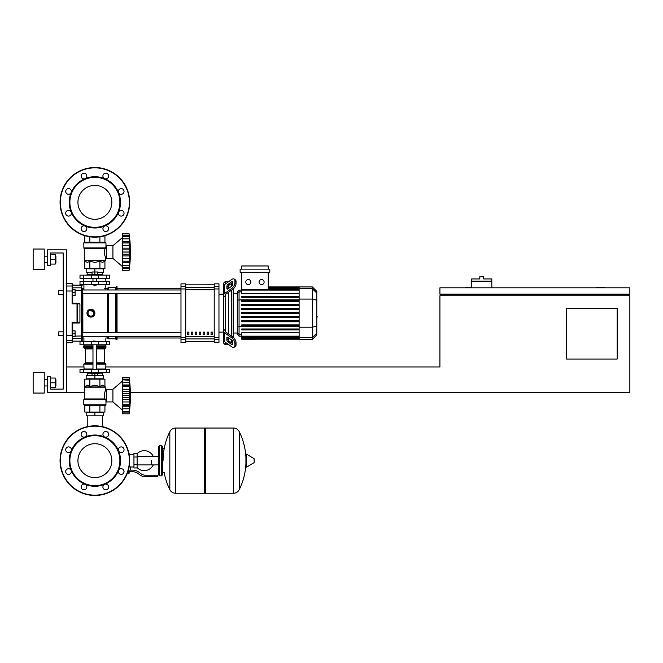 <?xml version="1.0" encoding="UTF-8"?>
<svg xmlns="http://www.w3.org/2000/svg" width="663" height="663" viewBox="0 0 663 663"><rect width="100%" height="100%" fill="white"/><g stroke="black" fill="none" stroke-linecap="round" stroke-linejoin="round"><path stroke-width="0.99" d="M604.523 287.817L604.523 287.187L596.609 287.187L596.609 287.817M617.187 359.039L566.542 359.039L566.542 308.394L617.187 308.394L617.187 359.039M628.267 294.148L628.267 295.731M130.371 392.281L629.85 392.281L629.85 295.731L439.917 295.731L439.917 366.954L105.956 366.954M629.85 294.148L629.85 287.817L439.917 287.817L439.917 294.148L629.85 294.148M471.575 287.187L465.244 287.187L465.244 287.817M441.5 294.148L441.5 295.731M66.391 392.281L47.396 392.281L47.396 376.451L50.562 376.451L50.562 389.115L63.225 389.115L63.225 252.993L50.562 252.993L50.562 265.656L47.396 265.656L47.396 249.827L66.391 249.827L66.391 392.281L84.276 392.281M66.391 366.954L83.795 366.954M491.83 281.17L471.575 281.17L471.575 278.949L479.805 278.949L479.805 276.736L483.6 276.736L483.6 278.949L491.83 278.949L491.83 287.817M471.575 287.817L471.575 281.17M87.234 415.858L87.234 426.682M102.525 415.858L102.525 426.682M58.792 331.815L58.792 335.619L58.792 331.815L63.225 331.815L63.225 294.463L58.792 294.463L58.792 290.667L63.225 290.667L63.225 252.993L50.562 252.993M75.093 333.713L75.093 330.87L72.723 330.87L72.723 336.564L75.093 336.564L75.093 333.713L72.723 333.713M58.792 290.667L58.792 294.463M75.093 292.565L75.093 289.714L72.723 289.714L72.723 295.416L75.093 295.416L75.093 292.565L72.723 292.565M151.363 460.652L151.363 464.912L151.363 460.652M137.117 467.63A9.97 9.97 0 0 0 153.252 464.912M153.252 456.393A9.97 9.97 0 0 0 137.117 453.674M133.951 466.984L130.47 466.984L130.47 470.15M133.951 457.014L133.951 467.937L137.117 467.937L137.117 453.376L133.951 453.376L133.951 457.014L137.117 457.014M133.951 454.321L129.517 454.321M129.517 466.57L130.47 466.984M128.572 473.158L127.255 473.473M127.122 473.788L128.572 473.473M128.216 471.733L128.216 473.158L129.128 473.158L129.128 471.733M127.379 473.158L128.216 473.158M154.529 476.796L157.695 476.796L157.695 475.214L154.529 475.214L154.529 476.796L145.553 476.796A9.497 9.497 0 0 1 139.628 474.716L138.492 473.813A9.497 9.497 0 0 0 132.567 471.733L127.893 471.733M128.382 470.15L132.567 470.15A11.08 11.08 0 0 1 139.487 472.578L140.614 473.481A7.915 7.915 0 0 0 145.553 475.214L154.529 475.214M123.741 470.274L124.039 471.733M129.128 466.951L129.517 464.175M133.951 464.291L137.117 464.291M129.028 453.848L129.517 453.848L129.517 457.13M204.544 428.994L205.489 428.049L205.489 493.255L233.351 493.255L233.351 428.049L233.434 493.255A6.489 6.489 0 0 0 239.252 489.642L239.252 431.671L239.252 489.642A65.529 65.529 0 0 0 245.932 463.876M233.434 493.255L233.434 428.049A6.489 6.489 0 0 1 239.252 431.671A65.529 65.529 0 0 1 245.932 457.437M245.932 460.652L245.932 454.47L246.528 454.13L246.528 467.175L245.932 466.843L245.932 460.652M254.244 460.652L254.244 458.978L254.244 460.652M169.836 431.671A6.489 6.489 0 0 1 175.654 428.049L204.544 428.049L204.544 493.255L175.736 493.255L175.736 428.049L175.654 493.255A6.489 6.489 0 0 1 169.836 489.642L169.836 431.671A65.529 65.529 0 0 0 163.073 460.652M161.49 445.461L159.592 445.461L159.592 475.852L161.49 475.852L161.49 445.461L162.443 446.406L162.443 448.627L164.656 448.627M164.656 472.686L162.443 472.686L162.443 474.899L162.443 446.406M109.76 344.793L79.999 344.793L79.999 341.627L109.76 341.627L109.76 344.793M94.875 443.704A16.948 16.948 0 0 1 111.832 460.652A16.948 16.948 0 0 1 94.875 477.6A16.948 16.948 0 0 1 77.927 460.652A16.948 16.948 0 0 1 94.875 443.704M94.875 495.476A34.824 34.824 0 0 1 60.06 460.652A34.824 34.824 0 0 1 94.875 425.828A34.824 34.824 0 0 1 129.699 460.652A34.824 34.824 0 0 1 94.875 495.476A34.824 34.824 0 0 1 60.06 460.652A34.824 34.824 0 0 1 94.875 425.828M85.063 436.967A25.642 25.642 0 0 1 104.688 436.967A2.851 2.851 0 0 1 103.768 432.317A2.851 2.851 0 0 1 107.796 432.317A2.851 2.851 0 0 1 104.688 436.967A25.642 25.642 0 0 1 118.569 450.84A2.851 2.851 0 0 1 121.196 446.903A2.851 2.851 0 0 1 124.047 449.754A2.851 2.851 0 0 1 118.569 450.84A25.642 25.642 0 0 1 118.569 470.465A2.851 2.851 0 0 1 123.21 469.545A2.851 2.851 0 0 1 123.21 473.573A2.851 2.851 0 0 1 118.569 470.465A25.642 25.642 0 0 1 104.688 484.338A2.851 2.851 0 0 1 108.633 486.974A2.851 2.851 0 0 1 105.782 489.824A2.851 2.851 0 0 1 104.688 484.338A25.642 25.642 0 0 1 71.19 450.84A25.642 25.642 0 0 1 85.063 436.967A2.851 2.851 0 0 1 81.126 434.331A2.851 2.851 0 0 1 83.977 431.48A2.851 2.851 0 0 1 85.063 436.967L85.063 436.967M94.875 485.664A25.012 25.012 0 0 1 69.872 460.652A25.012 25.012 0 0 1 94.875 435.649A25.012 25.012 0 0 1 119.887 460.652A25.012 25.012 0 0 1 94.875 485.664M85.991 488.987A2.851 2.851 0 0 1 81.963 488.987A2.851 2.851 0 0 1 85.063 484.338A2.851 2.851 0 0 1 85.991 488.987M68.554 474.401A2.851 2.851 0 0 1 65.712 471.559A2.851 2.851 0 0 1 71.19 470.465A2.851 2.851 0 0 1 68.554 474.401M66.54 451.768A2.851 2.851 0 0 1 66.54 447.732A2.851 2.851 0 0 1 71.19 450.84A2.851 2.851 0 0 1 66.54 451.768M94.875 185.4A16.948 16.948 0 0 0 77.927 202.348A16.948 16.948 0 0 0 94.875 219.296A16.948 16.948 0 0 0 111.832 202.348A16.948 16.948 0 0 0 94.875 185.4M129.699 202.348A34.824 34.824 0 0 0 94.875 167.524A34.824 34.824 0 0 0 60.06 202.348A34.824 34.824 0 0 0 94.875 237.172A34.824 34.824 0 0 0 129.699 202.348M104.688 226.033L104.688 226.033A25.642 25.642 0 0 0 94.875 176.706A25.642 25.642 0 0 0 85.063 178.662A2.851 2.851 0 0 0 85.991 174.013A2.851 2.851 0 0 0 81.963 174.013A2.851 2.851 0 0 0 85.063 178.662L85.063 178.662A25.642 25.642 0 0 0 71.19 192.535A2.851 2.851 0 0 0 68.554 188.599A2.851 2.851 0 0 0 65.712 191.441A2.851 2.851 0 0 0 71.19 192.535L71.19 192.535A25.642 25.642 0 0 0 71.19 212.16A2.851 2.851 0 0 0 66.54 211.232A2.851 2.851 0 0 0 66.54 215.268A2.851 2.851 0 0 0 71.19 212.16L71.19 212.16A25.642 25.642 0 0 0 85.063 226.033A2.851 2.851 0 0 0 81.126 228.669A2.851 2.851 0 0 0 83.977 231.52A2.851 2.851 0 0 0 85.063 226.033L85.063 226.033A25.642 25.642 0 0 0 104.688 226.033A2.851 2.851 0 0 0 103.768 230.683A2.851 2.851 0 0 0 107.796 230.683A2.851 2.851 0 0 0 104.688 226.033L104.688 226.033M94.875 227.351A25.012 25.012 0 0 0 119.887 202.348A25.012 25.012 0 0 0 94.875 177.336A25.012 25.012 0 0 0 69.872 202.348A25.012 25.012 0 0 0 94.875 227.351M118.569 212.16A2.851 2.851 0 0 0 121.196 216.097A2.851 2.851 0 0 0 124.047 213.246A2.851 2.851 0 0 0 118.569 212.16L118.569 212.16M118.569 192.535A2.851 2.851 0 0 0 123.21 193.455A2.851 2.851 0 0 0 123.21 189.427A2.851 2.851 0 0 0 118.569 192.535L118.569 192.535M104.688 178.662A2.851 2.851 0 0 0 108.633 176.026A2.851 2.851 0 0 0 105.782 173.176A2.851 2.851 0 0 0 104.688 178.662L104.688 178.662M92.977 341.312L96.773 341.312L93.292 340.997L92.977 341.627M91.08 372.49L91.08 373.286L98.679 373.286L98.679 372.49M94.875 373.286L94.875 375.656L92.033 375.656L92.033 373.286M92.033 375.341L86.173 375.341L86.173 378.822L94.875 378.822L94.875 375.656L97.726 375.656L97.726 373.286M112.917 401.935L112.917 389.272L122.34 381.2L112.917 389.272L106.594 389.272L106.594 401.935L112.917 401.935L122.34 410.007M129.144 395.571L122.34 395.571L122.34 391.709L129.55 391.709L129.144 413.803L129.55 410.124L129.144 413.803L122.34 413.803L122.34 411.383L129.144 411.383L129.36 410.952M129.144 386.479L122.34 386.479L122.34 384.971L129.55 384.971L129.285 393.656M122.34 391.709L122.34 386.529L129.144 386.529L129.152 387.076M129.36 380.247L122.34 379.824L122.34 377.396L129.144 377.396L129.55 381.076L129.144 379.824L129.36 385.485L122.34 385.385M122.34 384.971L122.34 379.849L129.144 379.849M122.34 379.128L129.36 379.128L129.534 381.117L129.442 379.882M129.343 378.996L129.268 378.432L129.343 378.996M122.34 382.418L129.36 382.418L129.36 385.485M122.34 389.239L129.36 389.239L129.492 390.366L129.177 387.515M129.492 398.38L129.36 397.767L129.492 398.38M129.492 400.833L129.525 400.311L129.492 400.833M129.492 407.447L129.36 408.789L129.55 406.237L129.36 408.789L122.34 408.789L122.34 406.237L129.55 406.237L129.525 406.933M129.534 410.082L129.36 412.079L122.34 412.079M129.144 411.35L122.34 411.35L122.34 408.789M122.34 405.723L129.36 405.723L129.55 406.237M122.34 406.237L122.34 404.728L129.144 404.728L129.36 405.723M122.34 395.571L129.144 395.629L129.152 396.217M129.144 404.679L122.34 404.728M122.34 413.803L129.144 413.803A131.456 131.456 0 0 0 129.144 377.396L122.34 377.396M122.34 404.679L122.34 399.491L129.55 399.491M122.34 399.491L122.34 395.629M86.173 415.858L103.585 415.858L103.585 412.378L86.173 412.378L86.173 415.858M94.875 415.858L94.875 412.378M102.525 375.341L102.525 373.128M87.234 375.341L87.234 373.128M98.679 373.128L102.632 373.128L102.79 372.49M91.08 373.128L87.118 373.128L86.961 372.49M102.79 372.971L98.679 372.971M91.08 372.971L86.961 372.971M97.726 375.341L103.585 375.341L103.585 378.822L94.875 378.822M106.312 369.324L79.999 369.324L79.999 372.49L109.76 372.49L109.76 369.324L106.312 369.324L106.312 372.49M105.326 405.416L84.433 405.416L83.795 404.778L105.956 404.778L105.326 405.416L105.956 404.778L105.326 405.416L105.956 404.778L105.956 400.353L106.594 400.353M106.594 390.855L105.483 390.855C104.472 392.082 104.29 394.783 104.936 398.952L104.364 395.43M105.956 400.353L104.936 398.952L84.276 398.952L84.367 386.96L105.392 386.96L105.483 390.855M105.69 399.69L83.795 399.69L83.795 404.778L84.433 405.416M104.928 386.504L105.483 387.184L84.276 387.184L87.342 385.153L89.853 386.504L94.875 385.153L99.906 386.504L102.417 385.153L104.928 386.504L104.928 379.145L99.906 379.145L99.906 386.504M84.184 399.176L105.508 399.466L83.795 399.69L84.276 398.952M84.823 386.504L84.823 379.145L99.906 379.145M89.853 379.145L89.853 386.504M104.928 405.416L104.928 412.063L84.823 412.063L84.823 405.416M99.906 405.416L99.906 412.063M89.853 405.416L89.853 412.063M105.641 369.324L105.956 364.103L96.773 364.103M84.118 369.324L83.795 364.103L84.433 363.473L92.977 363.473M96.773 362.835L104.422 362.835L104.422 348.912L96.773 348.912M92.977 362.835L85.336 362.835L85.336 348.912L84.698 348.274M92.977 348.274L84.433 348.274L83.795 347.644L84.118 344.793M96.773 347.644L105.956 347.644L105.641 344.793M105.956 345.108L96.773 345.108M92.977 345.108L83.795 345.108M105.956 346.376L96.773 346.376M92.977 346.376L83.795 346.376M105.798 346.534L96.773 346.534M92.977 346.534L83.961 346.534M105.956 346.691L96.773 346.691M92.977 346.691L83.795 346.691M105.326 348.274L105.956 347.644L105.326 348.274L105.956 347.644L105.326 348.274L96.773 348.274M105.326 363.473L105.956 364.103L105.326 363.473L105.956 364.103L105.326 363.473L96.773 363.473M105.956 369.009L96.773 369.009M92.977 369.009L83.795 369.009M129.177 394.576L129.152 394.991M129.36 389.239L129.202 387.938M122.34 401.96L129.36 401.96L129.202 403.261M129.177 403.692L129.152 404.132M122.34 393.432L129.36 393.432L129.55 391.709M94.875 285.281L92.977 284.966L96.773 284.966L94.875 285.281M91.08 275.153L91.08 274.366L98.679 274.366L98.679 275.153M94.875 274.366L94.875 271.987L92.033 271.987L92.033 274.366M97.726 272.302L103.585 272.302L103.585 268.822L94.875 268.822L94.875 271.987L97.726 271.987L97.726 274.366M122.34 266.451L112.917 258.379L106.594 258.379L106.594 245.716L112.917 245.716L112.917 258.379M122.34 237.644L112.917 245.716M129.492 257.277L129.525 256.755L129.492 257.277M129.492 263.891L129.144 270.247L129.55 266.567L129.144 270.247L122.34 270.247L122.34 262.681L129.55 262.681L129.525 263.377M129.36 268.523L122.34 268.523L129.36 268.523L129.525 266.957M129.144 267.794L122.34 267.794L129.144 267.827L129.36 267.396M129.144 261.172L129.55 262.681L129.36 262.158L122.34 262.266L122.34 261.172L129.144 261.172L122.34 261.123L122.34 255.935L129.55 255.935L129.144 261.123M122.34 262.158L122.34 262.681M129.144 252.015L122.34 252.015L122.34 248.153L129.55 248.153L129.55 255.935M122.34 255.935L122.34 252.073L129.144 252.073L129.152 252.661M129.144 242.923L122.34 242.923L122.34 241.415L129.55 241.415L129.285 250.1M122.34 248.153L122.34 242.973L129.144 242.973L129.152 243.52M122.34 241.415L122.34 233.84L129.144 233.84L129.55 237.52L129.144 236.268L129.36 241.929L122.34 241.829M122.34 235.572L129.36 235.572L129.534 237.561L129.442 236.335M129.36 236.691L122.34 236.293L129.144 236.293M129.343 235.44L129.268 234.876L129.343 235.44M129.525 240.719L129.442 239.666M122.34 245.683L129.36 245.683L129.492 246.81L129.177 243.959M122.34 233.84L129.144 233.84A131.456 131.456 0 0 1 129.144 270.247L122.34 270.247M102.525 272.302L102.525 274.523M87.234 272.302L87.234 274.523M98.679 274.523L102.632 274.523L102.79 275.153M91.08 274.681L86.961 274.681L91.08 274.523M98.679 274.681L102.79 274.681M86.961 274.681L86.961 275.153M92.033 272.302L86.173 272.302L86.173 268.822L94.875 268.822M106.312 278.319L109.76 278.319L109.76 275.153L79.999 275.153L79.999 278.319L106.312 278.319L106.312 275.153M94.875 242.235L105.326 242.235L105.956 242.865L83.795 242.865L84.433 242.235L94.875 242.235M106.594 256.796L105.483 256.796C104.472 255.562 104.29 252.86 104.936 248.691L105.956 247.299L105.956 242.865L105.326 242.235M106.594 247.299L105.956 247.299M105.508 248.177L83.894 248.177L83.795 242.865L84.433 242.235M104.928 261.147L105.392 260.683L84.367 260.683L87.342 262.49L89.853 261.147L94.875 262.49L99.906 261.147L102.417 262.49L104.928 261.147L104.928 268.507L99.906 268.507L99.906 261.147M104.364 252.222L104.936 248.691L84.276 248.691L84.276 260.46L105.483 260.46L105.483 256.796M99.906 268.507L84.823 268.507L84.823 261.147M89.853 268.507L89.853 261.147M99.906 242.235L99.906 236.807M104.928 242.235L104.928 235.688M84.823 242.235L84.823 235.688M89.853 242.235L89.853 236.807M105.641 278.319L105.956 281.485M84.118 278.319L92.977 278.634M96.773 278.634L105.956 278.634M83.795 278.634L83.795 281.485M122.34 265.233L129.36 265.233L129.55 262.681M129.36 258.404L122.34 258.404L129.36 258.404L129.202 259.705M129.177 260.136L129.152 260.576M129.177 251.02L129.152 251.434M129.492 240.205L129.36 238.862L122.34 238.862M122.34 249.876L129.36 249.876L129.55 248.153M129.36 245.683L129.202 244.382M106.312 281.485L79.999 281.485L79.999 284.651L109.76 284.651L109.76 281.485L106.312 281.485L106.312 284.651M316.781 309.861L316.781 316.417M317.163 316.417L316.781 318.696M225.296 284.037L225.296 281.485L228.909 281.485M225.296 330.597L225.296 331.235A1.583 1.119 0 0 0 225.76 332.03L232.672 336.912L231.544 337.707L224.641 332.818A3.166 2.238 180 0 1 223.713 331.235L223.713 329.453L225.296 330.597L225.296 295.681L223.713 296.825L223.713 295.043A3.166 2.238 0 0 1 224.641 293.46L231.544 288.571L232.672 289.366L225.76 294.248A1.583 1.119 180 0 0 225.296 295.043L225.296 295.681M218.964 332.13L223.713 332.13L223.713 343.21L225.296 344.793L225.296 342.241M225.296 344.793L228.909 344.793M228.462 340.442L228.462 337.765L228.462 340.442M228.462 333.945L228.462 292.342L228.462 333.945M228.462 288.521L228.462 285.836L228.462 288.521M226.879 288.521L226.879 286.283A1.583 0.787 125.3 0 1 227.997 284.369L231.544 281.858A1.583 0.787 125.3 0 1 232.464 281.684A1.583 0.787 125.3 0 1 232.672 282.189L232.672 284.427A1.583 0.787 125.3 0 1 231.544 286.333L227.997 288.844A1.583 0.787 125.3 0 1 227.086 289.018A1.583 0.787 125.3 0 1 226.879 288.521L227.624 289.043M231.544 281.858L232.672 282.653L229.116 285.165A1.583 0.787 -54.7 0 0 227.997 287.071L227.997 288.844M226.879 340.003L226.879 337.765A1.583 0.787 54.7 0 1 227.086 337.26A1.583 0.787 54.7 0 1 227.997 337.434L227.997 339.207A1.583 0.787 -125.3 0 0 229.116 341.122L232.672 343.633L231.544 344.42L227.997 341.909A1.583 0.787 54.7 0 1 226.879 340.003L227.997 339.207M227.997 337.434L231.544 339.945A1.583 0.787 54.7 0 1 232.672 341.851L232.672 344.097A1.583 0.787 54.7 0 1 232.464 344.594A1.583 0.787 54.7 0 1 231.544 344.42M232.672 289.366A4.749 2.37 -54.7 0 0 236.028 283.631L236.028 281.394A4.749 2.37 -54.7 0 0 235.406 279.894L234.288 279.098A4.749 2.37 125.3 0 0 231.544 279.62L224.641 284.502A3.166 2.238 180 0 0 223.713 286.084L223.713 295.043M236.028 283.631L234.909 282.844A4.749 2.37 125.3 0 1 231.544 288.571M234.909 282.844L234.909 280.606L236.028 281.394M234.288 279.098A4.749 2.37 125.3 0 1 234.909 280.606M223.713 331.235L223.713 340.194A3.166 2.238 0 0 0 224.641 341.776L231.544 346.658A4.749 2.37 54.7 0 0 234.288 347.18L235.406 346.384A4.749 2.37 -125.3 0 0 236.028 344.884L236.028 342.647A4.749 2.37 -125.3 0 0 232.672 336.912M236.028 344.884L234.909 345.672A4.749 2.37 54.7 0 1 234.288 347.18M234.909 345.672L234.909 343.434L236.028 342.647M231.544 337.707A4.749 2.37 54.7 0 1 234.909 343.434M225.296 281.485L223.713 283.068L223.713 294.148L223.713 287.875M218.964 294.148L223.713 294.148L223.713 332.13M237.296 333.017L233.21 333.017M237.296 293.261L233.21 293.261M231.627 283.383L231.627 286.275M231.627 290.104L231.627 336.182M231.627 340.003L231.627 342.895M261.578 279.537A2.536 2.536 0 0 1 264.114 282.073A2.536 2.536 0 0 1 261.578 284.601A2.536 2.536 0 0 1 259.051 282.073A2.536 2.536 0 0 1 261.578 279.537M248.335 279.537A2.536 2.536 0 0 1 250.863 282.073A2.536 2.536 0 0 1 248.335 284.601A2.536 2.536 0 0 1 245.799 282.073A2.536 2.536 0 0 1 248.335 279.537M240.13 269.137L240.13 272.302L269.791 272.302L269.791 269.137L240.13 269.137M299.121 293.477L241.713 293.477L241.713 272.302M268.208 272.302L268.208 289.632M241.713 269.137L241.713 265.971L268.208 265.971L268.208 269.137M239.061 290.096L237.296 291.861L237.296 334.417L239.061 336.182L239.061 290.096L299.121 290.104M233.21 337.343L233.21 288.935M241.713 339.199L299.121 339.191L241.713 339.199L241.713 336.174L239.061 336.182M312.364 286.93L312.364 339.348L316.781 334.931L316.781 291.347L312.364 286.93L299.121 286.93L299.121 339.191M241.713 320.817L299.121 320.817L241.713 320.817L241.713 321.77L299.121 321.77M241.713 316.74L299.121 316.74L241.713 316.74L241.713 317.693L299.121 317.693M241.713 328.972L299.121 328.972L241.713 328.972L241.713 329.925L299.121 329.925M241.713 324.895L299.121 324.895L241.713 324.895L241.713 325.848L299.121 325.848M299.121 336.174L241.713 336.174L241.713 332.809L299.121 332.809M299.121 313.616L241.713 313.616L241.713 312.663L299.121 312.663M299.121 304.508L241.713 304.508L241.713 305.461L299.121 305.461M299.121 308.585L241.713 308.585L241.713 309.538L299.121 309.538M299.121 296.353L241.713 296.353L241.713 297.306L299.121 297.306M299.121 300.43L241.713 300.43L241.713 301.383L299.121 301.383M211.049 332.13L212.632 332.13L212.632 334.508L211.049 334.508L211.049 332.13M207.096 332.13L208.679 332.13L208.679 334.508L207.096 334.508L207.096 332.13M203.135 332.13L204.718 332.13L204.718 334.508L203.135 334.508L203.135 332.13M199.182 332.13L200.765 332.13L200.765 334.508L199.182 334.508L199.182 332.13M195.22 332.13L196.803 332.13L196.803 334.508L195.22 334.508L195.22 332.13M191.267 332.13L192.85 332.13L192.85 334.508L191.267 334.508L191.267 332.13M187.314 332.13L188.897 332.13L188.897 334.508L187.314 334.508L187.314 332.13M214.215 284.841L185.731 284.841L214.215 284.833M185.731 341.437L214.215 341.437L185.731 341.445M185.731 288.952L185.731 283.855L180.982 283.855L180.982 342.423L185.731 342.423L185.731 288.952L180.982 288.952M214.215 288.952L218.964 288.952L218.964 283.855L214.215 283.855L214.215 342.423L218.964 342.423L218.964 337.326L214.215 337.326M218.964 288.952L218.964 337.326M82.212 313.143L82.212 293.775L82.212 332.503L82.212 293.775L180.982 293.775M82.85 289.98L82.85 288.289A0.63 0.63 0 0 0 82.212 288.927L82.212 289.98L180.982 289.98M188.897 334.508L188.897 332.13M187.314 334.401L188.897 334.401M117.036 293.775L117.036 332.503M117.036 336.307L117.036 339.572L116.249 339.572L116.249 336.307M116.249 293.775L116.249 332.503M115.453 293.775L115.453 332.503M115.453 336.307L115.453 338.785L116.249 339.572M108.334 293.775L108.334 332.503M108.334 336.307L108.334 338.785L115.453 338.785M107.539 293.775L107.539 332.503M107.539 336.307L107.539 337.989L108.334 338.785M94.577 314.652L90.922 317.096L89.406 316.798M88.121 315.936L86.961 313.143A3.953 3.953 0 0 1 90.922 309.182A3.953 3.953 0 0 1 94.875 313.143A3.953 3.953 0 0 1 90.922 317.096A3.953 3.953 0 0 1 86.961 313.143M83.911 341.627L83.911 337.989L82.85 337.989A0.63 0.63 0 0 1 82.212 337.359L82.212 336.307L82.212 337.359A0.63 0.63 0 0 0 82.85 337.989A0.63 0.63 0 0 1 82.212 337.359L82.212 336.307L82.212 337.359A0.63 0.63 0 0 0 82.85 337.989L82.85 336.307M83.911 288.289L82.85 288.289A0.63 0.63 0 0 0 82.212 288.927A0.63 0.63 0 0 1 82.85 288.289A0.63 0.63 0 0 0 82.212 288.927L82.212 288.438A0.63 0.613 180 0 0 81.582 287.825L81.582 341.155L82.212 340.525L82.212 288.438M87.267 311.627L88.121 310.342M89.406 309.488L94.875 313.143M90.922 316.433L88.071 314.784L88.071 311.494L90.922 309.853L93.773 311.494L93.773 314.784L90.922 316.433M104.422 288.289L107.539 288.289L107.539 289.98M107.539 288.289L108.334 287.502L108.334 289.98M108.334 287.502L115.453 287.502L115.453 289.98M115.453 287.502L116.249 286.706L116.249 289.98M116.249 286.706L117.036 286.706L117.036 289.98M82.212 293.775L82.212 332.503L82.212 293.775M180.982 336.307L82.212 336.307L82.212 337.359M72.723 291.14L72.085 291.016L72.085 303.853L72.723 303.273L72.723 284.178L72.723 285.123L72.723 284.178L72.723 285.123L81.582 285.123L81.582 287.825L72.723 287.825L72.723 285.123M79.925 303.911L79.925 322.375L72.085 322.425L72.715 323.005L77.024 323.005A0.63 0.622 -90 0 0 77.646 322.375L77.646 303.911L79.925 303.911L79.295 303.273L77.024 303.273L77.646 303.911A0.63 0.622 -90 0 0 77.024 303.273L72.715 303.273L72.723 295.416M79.925 322.375L79.295 323.005L77.024 323.005L79.295 323.005M72.715 303.273L72.085 303.853L72.715 303.273L72.085 303.853L72.715 303.273L72.085 303.853L72.715 303.273L72.085 303.853L77.024 303.853L77.024 323.005M72.723 330.87L72.723 323.005L72.085 322.425L72.723 323.005L72.085 342.738L72.723 342.108L72.723 335.138M72.723 289.714L72.723 287.825M66.391 342.738L72.085 342.738L72.723 341.155L81.582 341.155L82.212 340.525L82.212 337.84A0.63 0.613 180 0 1 81.582 338.453L72.723 338.453M66.391 335.263L72.085 335.263L72.085 322.425L72.715 323.005M72.723 342.108L72.723 341.155L72.085 342.738L72.723 342.108M82.212 340.525L82.212 336.307L82.212 340.525L81.582 341.155L82.212 340.525M55.907 262.49L55.907 256.158L55.907 262.49L55.278 262.49M44.23 259.324L44.23 269.617L33.15 269.617L33.15 249.039L44.23 249.039L44.23 259.324M55.907 385.949L55.907 379.617L55.907 385.949L55.278 385.949M44.23 382.783L44.23 393.068L33.15 393.068L33.15 372.49L44.23 372.49L44.23 382.783M50.562 387.532L55.278 387.532L55.278 378.034L50.562 378.034M50.562 382.783L55.278 382.783M50.562 264.073L55.278 264.073L55.278 254.575L50.562 254.575M50.562 259.324L55.278 259.324M50.562 389.115L63.225 389.115L50.562 389.115L63.225 389.115L63.225 335.619L58.792 335.619M63.225 389.115L63.225 335.619L63.225 389.115M63.225 331.815L63.225 294.463L63.225 331.815M63.225 290.667L63.225 252.993L63.225 290.667M254.244 462.326L254.045 458.639L246.528 454.13M175.654 428.049L175.654 493.255M106.312 344.793L106.312 341.627M83.447 344.793L83.447 341.627M91.229 344.793L91.229 341.627M98.53 344.793L98.53 341.627M129.384 460.652A34.501 34.501 0 0 1 94.875 495.153A34.501 34.501 0 0 1 60.374 460.652A34.501 34.501 0 0 1 94.875 426.152A34.501 34.501 0 0 1 129.384 460.652M94.875 236.848A34.501 34.501 0 0 0 129.384 202.348A34.501 34.501 0 0 0 94.875 167.847A34.501 34.501 0 0 0 60.374 202.348A34.501 34.501 0 0 0 94.875 236.848M122.34 397.767L129.36 397.767M83.447 369.324L83.447 372.49M91.229 369.324L91.229 372.49M98.53 369.324L98.53 372.49M92.977 364.103L83.795 364.103L84.433 363.473M92.977 347.644L83.795 347.644L84.433 348.274M92.977 348.912L85.336 348.912M122.34 254.211L129.36 254.211M98.53 278.319L98.53 275.153M91.229 278.319L91.229 275.153M83.447 278.319L83.447 275.153M105.11 248.468L84.184 248.468L83.795 247.954L105.69 247.954M83.447 281.485L83.447 284.651M91.229 281.485L91.229 284.651M98.53 281.485L98.53 284.651M227.997 287.071L226.879 286.283M229.116 285.165L227.997 284.369M227.624 337.235L226.879 337.765M229.116 341.122L227.997 341.909M224.641 293.46L224.641 284.502M224.641 341.776L224.641 332.818M299.121 288.024L268.208 288.024M299.121 288.811L268.208 288.811M241.713 291.836L239.061 291.836L237.296 293.543M299.121 299.9L239.061 299.9L237.296 300.356M241.713 334.442L239.061 334.442L237.296 332.743M237.296 325.923L239.061 326.378L299.121 326.378M299.121 338.254L241.713 338.254M299.121 337.467L241.713 337.467M316.781 293.046L312.364 288.778L299.121 288.778M299.121 299.079L312.364 299.079L316.781 300.223M299.121 327.199L312.364 327.199L316.781 326.055M299.121 337.5L312.364 337.5L316.781 333.24M214.215 287.352L185.731 287.352M214.215 336.564L185.731 336.564M185.731 338.926L214.215 338.926M185.731 289.714L214.215 289.714M185.731 286.565L180.982 286.565M218.964 286.565L214.215 286.565M185.731 337.326L180.982 337.326M180.982 339.713L185.731 339.713M214.215 339.713L218.964 339.713M82.85 332.503L82.85 293.775M72.723 339.647A0.63 0.63 180 0 1 72.085 340.276L66.391 340.276M72.723 286.631A0.63 0.63 180 0 0 72.085 286.01L72.085 291.016L66.391 291.016M66.391 283.54L72.085 283.54L72.085 286.01L66.391 286.01M82.212 335.967L75.093 336.108M82.212 290.319L75.093 290.17M158.639 464.912L137.117 464.912M158.639 456.393L137.117 456.393M233.434 428.049L205.489 428.049M254.045 462.666L246.528 467.175M204.544 492.311L205.489 493.255M164.184 472.686A65.529 65.529 0 0 0 169.836 489.642M159.592 447.359L158.639 446.406L158.639 474.899L159.592 475.852M159.592 445.461L158.639 446.406M161.49 475.852L162.443 474.899M159.592 473.946L158.639 474.899M105.848 341.627L105.848 337.989L107.539 337.989M92.977 344.793L92.977 369.324M96.773 369.324L96.773 344.793M122.34 379.534L129.177 379.534M122.34 411.665L129.177 411.665M104.422 362.835L105.052 363.473M104.422 348.912L105.052 348.274M85.336 362.835L84.698 363.473M96.773 278.319L96.773 281.485M92.977 278.319L92.977 281.485M122.34 268.109L129.177 268.109M122.34 235.978L129.177 235.978M105.848 284.651L105.848 289.98M83.911 284.651L83.911 289.98M299.121 286.93L268.208 286.93M268.208 287.087L299.121 287.087M268.208 287.551L299.121 287.551M268.208 288.33L299.121 288.33M241.713 289.632L299.121 289.632M299.121 338.727L241.713 338.727M299.121 336.647L241.713 336.647M299.121 337.948L241.713 337.948M312.364 339.348L299.121 339.348M117.036 337.989L180.982 337.989M117.036 288.289L180.982 288.289M180.982 332.503L82.212 332.503M72.085 283.54L72.723 284.178L72.085 283.54M81.582 285.123L82.212 285.761L81.582 285.123M44.23 262.49L47.396 262.49M44.23 385.949L47.396 385.949M44.23 379.617L47.396 379.617M55.278 379.617L55.907 379.617M44.23 256.158L47.396 256.158M55.278 256.158L55.907 256.158"/></g></svg>
